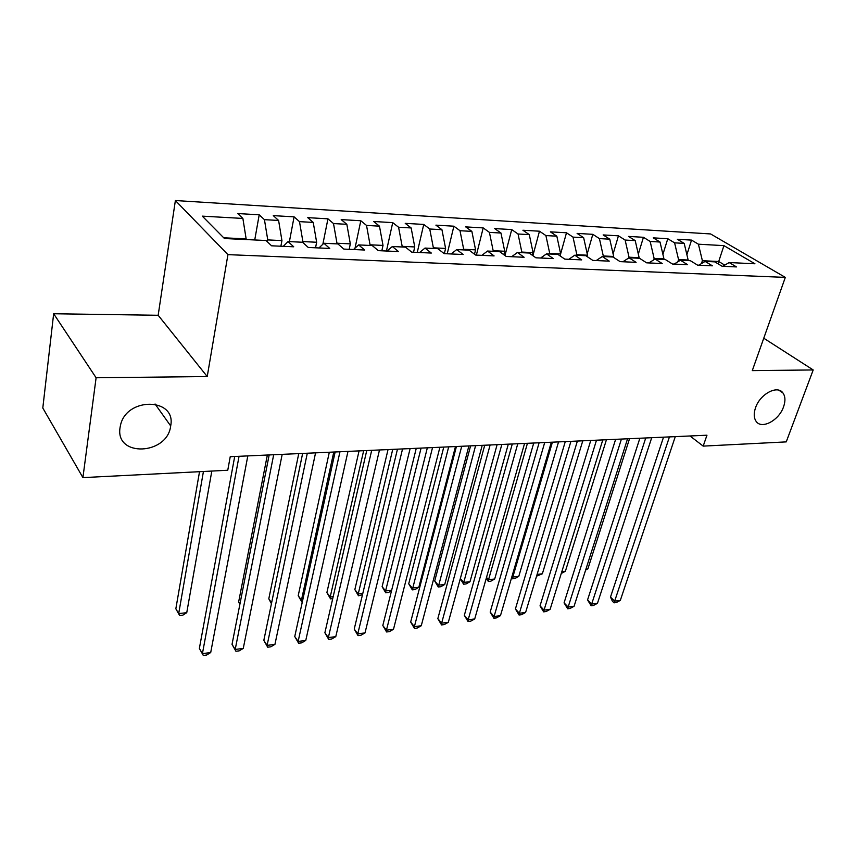 <?xml version="1.0" encoding="UTF-8"?>
<svg xmlns="http://www.w3.org/2000/svg" width="856" height="856" viewBox="0 0 856 856"><rect width="100%" height="100%" fill="white"/><g stroke="black" fill="none" stroke-linecap="round" stroke-linejoin="round"><path stroke-width="1.28" d="M170.665 426.01C167.423 455.103 114.918 457.532 120.054 427.593L120.386 425.774C125.96 396.606 176.711 397.537 170.676 425.914L170.665 426.01M783.54 406.868C778.928 420.617 761.294 429.851 755.976 421.131C753.804 417.749 753.655 413.288 755.538 407.745C760 394.049 777.515 384.697 782.951 392.968C785.369 396.435 785.562 401.068 783.54 406.868M53.66 313.745L96.107 377.764L207.227 376.554L158.167 315.276L53.66 313.745L42.8 408.012L82.914 477.616L227.76 470.254L230.232 456.697L706.96 435.212L703.183 446.115L786.236 441.889L813.2 369.953L763.766 338.216M158.167 315.276L175.384 200.539L710.587 233.945L785.316 277.387L227.931 254.639L175.384 200.539M717.97 263.766L723.919 245.64L698.41 244.195L691.541 240.108L677.364 239.273L684.19 243.393L674.592 242.847L667.787 238.717L653.256 237.861L660.019 242.023L650.175 241.467L643.434 237.294L628.518 236.417L635.216 240.622L625.126 240.055L618.449 235.828L603.148 234.929L609.772 239.188L599.414 238.599L592.812 234.33L577.105 233.41L583.653 237.711L573.017 237.112L566.501 232.789L550.376 231.848L556.839 236.192L545.903 235.571L539.473 231.206L522.909 230.243L529.286 234.63L518.051 233.998L511.717 229.579L494.704 228.584L500.974 233.035L489.429 232.383L483.201 227.91L465.707 226.894L471.87 231.388L460.004 230.713L453.883 226.198L435.897 225.149L441.942 229.697L429.733 229.001L423.741 224.433L405.23 223.352L411.148 227.953L398.586 227.247L392.722 222.624L373.687 221.501L379.465 226.166L366.529 225.428L360.804 220.752L341.202 219.607L346.841 224.315L333.508 223.566L327.944 218.826L307.753 217.649L313.232 222.41L299.493 221.64L294.09 216.846L273.289 215.626L278.596 220.452L264.44 219.66L259.208 214.803L237.765 213.551L242.879 218.441L246.143 238.867L223.726 237.797M723.919 245.64L754.928 263.776L729.162 262.546L722.774 266.291M242.879 218.441L202.305 216.14L224.454 238.524L266.013 240.504L271.566 245.8L293.736 246.806L288.065 241.553L302.532 242.248L308.278 247.47L329.753 248.443L323.9 243.264L337.927 243.928L343.855 249.085L364.667 250.027L358.643 244.912L372.242 245.565L378.331 250.648L398.511 251.568L392.326 246.517L405.509 247.149L411.757 252.167L431.328 253.055L425.004 248.069L437.801 248.679L444.189 253.644L463.182 254.51L456.719 249.578L469.152 250.177L475.658 255.077L494.105 255.912L487.524 251.043L499.594 251.621L506.217 256.458L524.129 257.271L517.441 252.466L529.168 253.034L535.91 257.806L553.318 258.598L546.513 253.858L557.919 254.393L564.757 259.122L581.673 259.882L574.783 255.195L585.868 255.73L592.801 260.395L609.258 261.144L602.271 256.511L613.057 257.025L620.076 261.626L636.094 262.353L629.021 257.784L639.518 258.277L646.622 262.835L662.202 263.541L655.065 259.015L665.283 259.507L672.452 264.012L687.625 264.697L680.413 260.224L690.364 260.695L697.597 265.146L712.374 265.82L705.109 261.401L714.803 261.861L722.1 266.259L736.492 266.922L729.162 262.546M267.404 241.831L267.757 239.905L281.934 240.59L280.886 246.228M264.44 219.66L267.757 239.905M278.596 220.452L281.934 240.59M302.724 242.419L302.885 241.585L316.645 242.248L315.543 247.801M299.493 221.64L302.885 241.585M313.232 222.41L316.645 242.248M288.065 241.553L283.283 246.335M336.836 243.874L336.975 243.222L350.318 243.864L349.184 249.331M333.508 223.566L336.975 243.222M346.841 224.315L350.318 243.864M323.9 243.264L318.946 247.951M369.91 245.447L370.049 244.805L383.017 245.426L381.83 250.808M366.529 225.428L370.049 244.805M379.465 226.166L383.017 245.426M358.643 244.912L353.517 249.524M402.031 246.977L402.17 246.346L414.753 246.945L413.534 252.253M398.586 227.247L402.17 246.346M411.148 227.953L414.753 246.945M392.326 246.517L387.051 251.054M433.222 248.465L433.371 247.833L445.601 248.422L444.339 253.654M429.733 229.001L433.371 247.833M441.942 229.697L445.601 248.422M425.004 248.069L419.59 252.531M463.535 249.909L463.685 249.289L475.572 249.856L474.492 254.2M460.004 230.713L463.685 249.289M471.87 231.388L475.572 249.856M456.719 249.578L451.187 253.965M493.003 251.311L493.163 250.701L504.73 251.257L503.82 254.714M489.429 232.383L493.163 250.701M500.974 233.035L504.73 251.257M487.524 251.043L481.864 255.356M521.668 252.67L521.828 252.071L533.074 252.606L532.357 255.291M518.051 233.998L521.828 252.071M529.286 234.63L533.074 252.606M517.441 252.466L511.674 256.704M549.552 253.997L549.723 253.408L560.659 253.932L560.113 255.912M545.903 235.571L549.723 253.408M556.839 236.192L560.659 253.932M546.513 253.858L540.639 258.02M576.698 255.291L576.858 254.703L587.516 255.216L587.13 256.575M573.017 237.112L576.858 254.703M583.653 237.711L587.516 255.216M574.783 255.195L568.823 259.304M603.127 256.543L603.287 255.976L613.666 256.468L613.431 257.26M599.414 238.599L603.287 255.976M609.772 239.188L613.666 256.468M602.271 256.511L596.225 260.545M628.818 257.913L629.032 257.207L639.143 257.688L638.972 258.255M625.126 240.055L629.032 257.207M635.216 240.622L639.143 257.688M629.021 257.784L622.9 261.754M653.642 259.914L654.112 258.405L663.967 258.876L663.785 259.432M650.175 241.467L654.112 258.405M660.019 242.023L663.967 258.876M655.065 259.015L648.859 262.942M677.845 261.808L678.551 259.571L688.16 260.031L687.989 260.588M674.592 242.847L678.551 259.571M684.19 243.393L688.16 260.031M680.413 260.224L674.143 264.087M701.449 263.594L702.391 260.716L718.719 261.497L724.765 265.135M698.41 244.195L702.391 260.716M705.109 261.401L698.774 265.2M96.107 377.764L82.914 477.616M785.316 277.387L752.285 370.616L813.2 369.953M207.227 376.554L227.931 254.639M690.011 435.971L703.183 446.115M246.025 239.552L246.143 238.867M691.541 240.108L686.887 254.681M667.787 238.717L662.908 254.371M643.434 237.294L638.319 254.125M618.449 235.828L613.099 253.943M592.812 234.33L587.216 253.836M566.501 232.789L560.637 253.836M539.473 231.206L532.892 255.666M511.717 229.579L504.965 255.548M483.201 227.91L476.375 255.109M453.883 226.198L447.228 253.783M423.741 224.433L417.257 252.424M392.722 222.624L386.441 251.022M360.804 220.752L355.026 248.165M327.944 218.826L322.851 244.249M294.09 216.846L289.403 241.617M259.208 214.803L254.735 239.969M663.528 437.17L610.499 597.06L614.651 601.137L669.446 436.902M620.311 600.409L616.32 602.538L614.052 602.827L614.651 601.137L620.311 600.409L675.288 436.635M614.052 602.827L612.393 601.201L610.499 597.06M585.975 569.026L587.901 568.812L629.535 438.7M587.901 568.812L585.643 570.053M639.871 438.229L587.558 599.928L591.667 604.058L645.734 437.972M597.456 603.32L593.454 605.47L591.132 605.759L591.667 604.058L597.456 603.32L651.716 437.694M591.132 605.759L587.558 599.928M615.625 439.321L564.072 602.859L568.138 607.054L621.424 439.064M574.066 606.294L570.053 608.466L567.678 608.766L568.138 607.054L574.066 606.294L627.566 438.786M567.678 608.766L564.072 602.859M561.836 571.669L565.377 571.273L606.433 439.738M565.377 571.273L561.279 573.434M537.108 574.376L542.351 573.798L582.786 440.808M542.351 573.798L536.562 576.163M590.768 440.444L540.029 605.866L544.042 610.125L596.504 440.187M550.119 609.344L546.085 611.537L543.656 611.847L544.042 610.125L550.119 609.344L602.795 439.898M543.656 611.847L540.029 605.866M565.281 441.589L515.408 608.948L519.367 613.26L570.931 441.343M525.595 612.468L521.55 614.683L519.057 615.004L519.367 613.26L525.595 612.468L577.393 441.043M519.057 615.004L515.408 608.948M552.409 442.178L512.819 577.03L518.79 576.377L558.561 441.899M512.038 576.206L512.819 577.03L512.541 578.806L511.578 577.779M518.79 576.377L514.938 578.538L512.541 578.806M527.435 443.301L488.562 579.683L494.682 579.009L533.737 443.012M486.508 577.436L488.562 579.683L488.369 581.47L486.219 578.463M494.682 579.009L490.809 581.203L488.369 581.47M539.12 442.777L490.178 612.093L494.083 616.481L544.705 442.52M500.46 615.667L496.416 617.904L493.859 618.225L494.083 616.481L500.46 615.667L551.328 442.22M493.859 618.225L490.178 612.093M501.841 444.457L463.727 582.401L469.998 581.716L508.304 444.157M460.325 578.581L463.727 582.401L463.62 584.199L460.293 578.731M469.998 581.716L466.113 583.92L463.62 584.199M512.284 443.986L464.337 615.325L468.179 619.776L517.773 443.74M474.716 618.952L470.65 621.199L468.039 621.542L468.179 619.776L474.716 618.952L524.567 443.429M468.039 621.542L464.337 615.325M470.597 445.858L434.709 581.01L438.304 585.183L444.724 584.477L482.217 445.334M475.594 445.634L438.272 586.991L434.709 581.01M444.724 584.477L440.84 586.713L438.272 586.991M484.721 445.227L437.833 618.642L441.621 623.157L490.124 444.981M448.319 622.312L444.253 624.58L441.568 624.923L441.621 623.157L448.319 622.312L497.101 444.671M441.568 624.923L437.833 618.642M456.43 446.5L410.677 622.034L414.379 626.624L461.726 446.265M421.259 625.757L417.172 628.058L414.432 628.4L414.379 626.624L421.259 625.757L468.895 445.933M414.432 628.4L410.677 622.034M427.347 447.806L382.814 625.511L386.441 630.187L432.537 447.581M393.493 629.288L389.405 631.61L386.591 631.974L386.441 630.187L393.493 629.288L439.909 447.239M386.591 631.974L382.814 625.511M397.473 449.154L354.224 629.085L357.776 633.836L402.545 448.929M365.009 632.916L360.922 635.259L358.033 635.634L357.776 633.836L365.009 632.916L410.12 448.587M358.033 635.634L354.224 629.085M366.743 450.545L324.884 632.755L328.351 637.581L371.697 450.32M335.777 636.639L331.679 639.004L328.715 639.389L328.351 637.581L335.777 636.639L379.486 449.967M328.715 639.389L324.884 632.755M335.145 451.968L294.753 636.522L298.134 641.422L339.96 451.743M305.763 640.459L301.665 642.856L298.616 643.241L298.134 641.422L305.763 640.459L347.985 451.39M298.616 643.241L294.753 636.522M302.639 453.434L263.819 640.384L267.104 645.381L307.304 453.22M274.937 644.375L270.838 646.804L267.703 647.2L267.104 645.381L274.937 644.375L315.564 452.845M267.703 647.2L263.819 640.384M443.772 447.067L408.729 583.803L412.26 588.029L418.83 587.312L455.478 446.543M448.683 446.853L412.325 589.859L408.729 583.803M418.83 587.312L414.946 589.57L412.325 589.859M416.262 448.309L382.118 586.649L385.585 590.95L391.641 590.287M421.077 448.095L385.585 590.95L385.724 592.791L382.118 586.649M391.545 590.661L388.421 592.491L385.724 592.791M388.036 449.582L354.844 589.581L358.236 593.936L362.794 593.443M392.744 449.368L358.236 593.936L358.471 595.787L354.844 589.581M362.473 594.749L358.471 595.787M359.06 450.887L326.885 592.577L330.191 597.007L333.166 596.675M363.661 450.684L330.191 597.007L330.534 598.868L326.885 592.577M332.727 598.633L330.534 598.868M329.314 452.225L298.209 595.658L301.44 600.152L302.746 600.003M333.786 452.022L301.44 600.152L301.89 602.025L298.209 595.658M298.755 453.605L268.795 598.804L271.609 602.881M271.438 603.705L268.795 598.804M267.35 455.018L238.621 602.046L239.937 604.047M239.873 604.379L238.621 602.046M269.169 454.943L232.03 644.354L235.207 649.437L273.685 454.739M243.264 648.409L239.156 650.86L235.946 651.277L235.207 649.437L243.264 648.409L282.18 454.354M235.946 651.277L232.03 644.354M234.704 456.494L199.362 648.441L202.423 653.61L239.049 456.302M210.704 652.561L206.606 655.033L203.3 655.461L202.423 653.61L210.704 652.561L247.812 455.906M203.3 655.461L199.362 648.441M199.523 471.688L175.844 608.777L178.69 613.581L186.747 612.693L211.817 471.068M203.428 471.495L178.69 613.581L179.621 615.507L175.844 608.777M186.747 612.693L182.831 615.154L179.621 615.507M782.951 392.968L778.885 390.218M170.676 425.914L155.064 404"/></g></svg>
